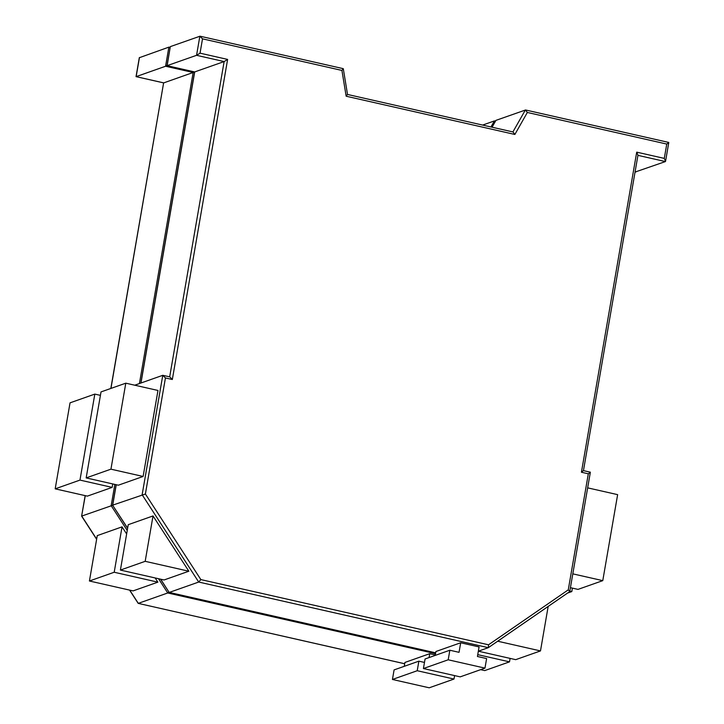 <?xml version="1.0" encoding="UTF-8"?>
<svg xmlns="http://www.w3.org/2000/svg" width="724" height="724" viewBox="0 0 724 724"><rect width="100%" height="100%" fill="white"/><g stroke="black" fill="none" stroke-linecap="round" stroke-linejoin="round"><path stroke-width="1.09" d="M637.925 155.352L665.401 161.579L635.591 171.878M404.716 663.736L138.194 603.364L129.56 590.096M129.741 590.132L138.311 603.354L167.733 592.974L168.828 591.97M435.314 654.967L429.721 653.691L429.051 657.573M404.264 666.324L404.933 662.442L429.721 653.691M96.663 539.09L81.74 516.067L112.663 505.298M126.637 533.959L122.039 526.864L97.26 535.615L89.423 581.001L133.089 590.893L157.868 582.15L155.144 577.942M85.26 495.659L81.622 516.131L85.16 495.632M110.953 388.408L163.624 82.871M139.451 57.513L136.148 76.626L165.579 66.246L193.154 72.49L163.733 82.88L136.04 76.626L139.307 57.721L168.873 47.132L170.086 47.902M140.972 383.005L194.702 71.948L167.126 65.694L170.285 46.789L167.018 65.694L196.557 55.314L200.041 53.169L227.617 59.422L172.33 379.512L165.434 377.946L145.388 494.012L200.856 579.589L488.537 644.794L568.268 589.861L588.322 473.795L581.426 472.238L636.713 152.149L664.288 158.393L666.768 144.067L668.795 142.447L665.546 161.371L664.288 158.393M482.618 125.071L494.411 120.917L495.261 121.469M492.067 127.216L495.741 120.745M495.958 120.365L525.543 109.985M512.909 131.94L525.38 109.985L527.353 112.464L666.768 144.067M636.713 152.149L637.971 155.126L583.454 470.618M583.363 470.645L581.426 472.238M588.322 473.795L590.359 472.202L569.761 591.499L568.268 589.861M548.168 606.431L540.484 650.921L515.705 659.664L478.347 651.193L488.365 647.645L569.688 591.608M160.719 579.209L169.172 592.44L435.685 652.84L169.289 592.422L198.711 582.042L200.856 579.589M479.08 646.93L460.69 642.767L459.043 652.324L449.848 650.233L448.201 659.79L484.971 668.125L486.619 658.569L477.433 656.487L479.08 646.93M435.242 655.392L435.911 651.51L460.69 642.767M169.172 592.44L160.538 579.164M127.641 528.158L112.6 505.189L127.605 528.357M116.238 484.727L112.718 505.135L145.388 494.012M153.017 515.941L128.238 524.683L120.401 570.069L164.067 579.969L188.846 571.218L153.017 515.941L145.18 561.326L188.846 571.218M134.745 385.204L162.773 375.313L169.832 376.878L172.33 379.512M125.795 383.177L101.016 391.919L86.165 477.912L118.338 485.207L143.117 476.464L157.977 390.462L125.795 383.177L110.944 469.17L143.117 476.464M100.419 395.367L94.826 394.1L70.038 402.843L55.187 488.845L87.36 496.13L112.148 487.388L112.745 483.94M168.873 47.132L165.579 66.246L167.063 65.413M170.43 46.589L200.023 36.2L343.285 68.671L347.52 94.455M140.863 383.041L194.593 71.966L224.132 61.567L196.557 55.314L199.851 36.2L202.512 38.843L341.927 70.436L343.285 68.671M169.678 376.842L224.132 61.567L227.617 59.422M488.537 644.794L488.302 647.672L198.711 582.042L142.139 494.754L162.773 375.313L165.434 377.946M139.424 383.548L193.154 72.49L194.276 71.893M347.411 94.473L346.163 96.22L341.927 70.436M527.353 112.464L514.864 134.456L513.044 131.967L347.547 94.464M94.826 394.1L79.966 480.093L112.148 487.388M55.187 488.845L79.966 480.093M86.165 477.912L110.944 469.17M120.401 570.069L145.18 561.326M449.848 650.233L425.069 658.985L423.422 668.533L460.192 676.868L484.971 668.125M423.422 668.533L448.201 659.79M540.484 650.921L497.687 641.22M510.103 658.397L509.506 661.854L484.727 670.596L480.618 669.664M509.506 661.854L477.75 654.65M567.571 593.065L571.806 591.571L569.824 591.128M572.403 588.114L571.806 591.571M587.662 487.858L617.635 494.646L602.775 580.639L577.996 589.39L570.421 587.671M602.775 580.639L572.802 573.851M122.039 526.864L114.202 572.25L157.868 582.15M89.423 581.001L114.202 572.25M424.472 662.433L418.87 661.166L394.091 669.908L392.444 679.465L429.214 687.8L453.993 679.058L454.591 675.601M418.87 661.166L417.223 670.723L453.993 679.058M392.444 679.465L417.223 670.723M635.98 171.959L635.093 171.76M158.493 578.702L167.733 592.974L435.54 653.672M114.845 484.41L111.17 505.678L127.234 530.475M202.512 38.843L200.041 53.169M514.864 134.456L346.163 96.22M488.419 647.591L569.625 591.644M494.411 120.917L490.972 126.962M635.808 171.968L635.084 171.805M404.707 663.772L138.194 603.364M96.627 539.28L81.622 516.131M110.835 388.453L163.615 82.889L136.058 76.644M170.176 47.386L169.045 47.132M495.46 121.116L494.564 120.908M525.543 109.976L668.795 142.447M590.35 472.184L583.472 470.627M112.6 505.189L116.139 484.709M194.611 71.966L167.027 65.712M492.003 127.198L495.813 120.492"/></g></svg>
